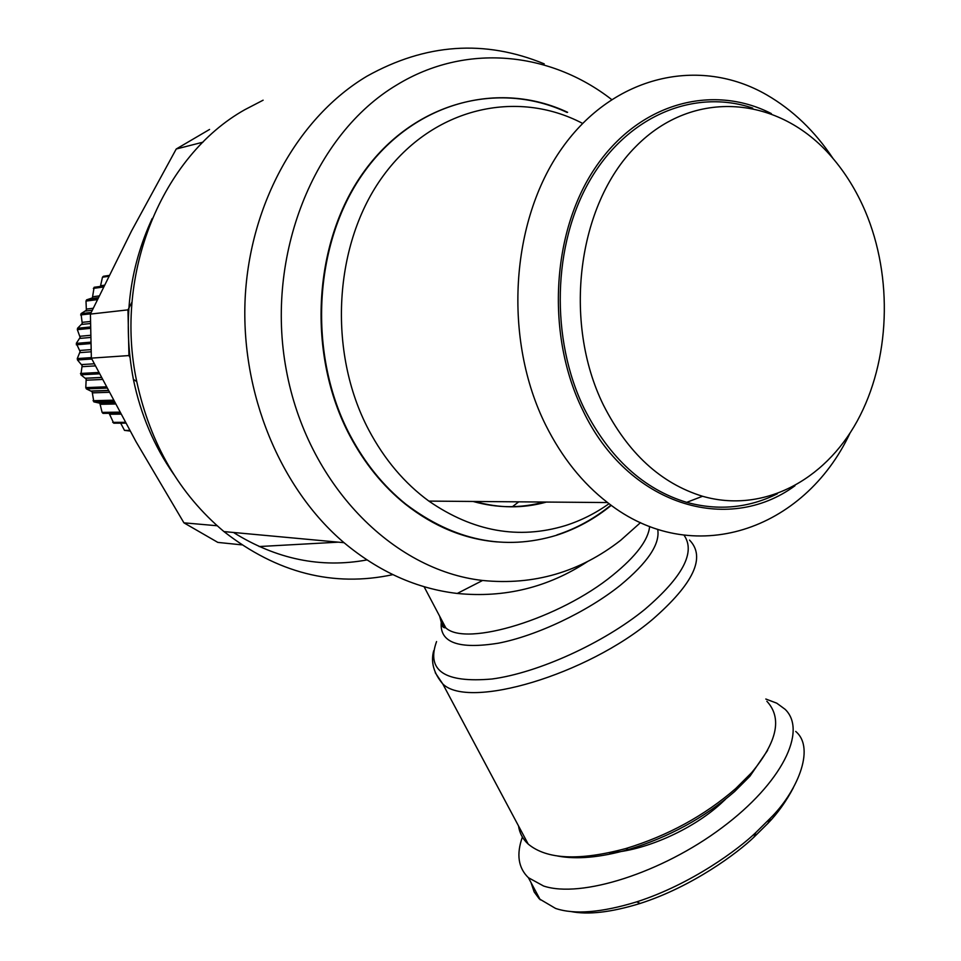 <?xml version="1.0" encoding="UTF-8"?>
<svg xmlns="http://www.w3.org/2000/svg" width="961" height="961" viewBox="0 0 961 961"><rect width="100%" height="100%" fill="white"/><g stroke="black" fill="none" stroke-linecap="round" stroke-linejoin="round"><path stroke-width="1.44" d="M392.881 574.642C333.407 587.387 277.092 573.032 223.961 531.589C179.467 494.158 150.409 444.162 136.75 381.589C113.518 273.753 162.121 156.066 244.827 109.698L263.122 100.196M366.958 559.927C320.962 568.431 276.456 559.278 233.463 532.466M173.641 474.169C154.072 446.084 140.654 414.491 133.387 379.367C122.612 322.536 128.894 268.912 152.222 218.483M640.519 522.604L620.638 540.334C579.747 572.179 533.739 585.561 482.614 580.468C392.556 570.462 307.076 483.96 286.234 369.685C264.972 255.566 313.995 134.132 396.881 84.892C465.617 42.861 549.848 51.522 611.496 99.427M587.676 561.464C548.058 587.495 504.585 598.15 457.256 593.454C416.666 588.697 378.922 571.771 344.026 542.689C280.36 488.608 240.538 393.241 245.163 298.162C249.944 203.095 298.691 116.882 366.886 76.243C425.579 43.461 484.692 39.341 544.238 63.87M766.866 701.254C782.386 717.999 777.281 741.82 751.574 772.716L735.73 788.549C704.437 815.733 667.811 835.722 625.875 848.527C579.363 860.996 546.797 859.518 528.202 844.082C522.76 839.097 519.541 833.055 518.532 825.967M752.715 108.112C694.455 88.304 627.653 115.512 590.114 179.995C552.539 244.334 550.185 339.077 584.36 408.869C609.586 458.145 643.69 489.305 686.695 502.351C718.275 510.952 748.511 508.093 777.401 493.762M865.188 211.084C856.443 190.686 845.26 172.608 831.637 156.871C779.455 95.968 693.626 87.679 635.762 146.589C577.525 204.777 562.485 321.887 603.4 405.013C627.797 453.039 660.844 483.455 702.539 496.26C762.421 513.438 824.142 481.233 857.188 421.122C890.198 360.831 893.37 277.417 865.188 211.084M567.615 112.305C498.807 79.895 413.47 102.094 363.33 173.172C313.058 243.974 307.508 355.246 350.357 435.777C365.06 463.382 383.535 486.158 405.782 504.117C454.109 540.683 504.393 551.061 556.611 535.241C576.42 528.85 594.643 518.892 611.268 505.342M582.57 123.392C516.802 88.796 433.279 107.536 383.535 175.419C333.647 242.989 327.257 351.498 368.724 429.903C384.424 459.49 404.473 483.215 428.882 501.101C473.112 531.613 518.616 539.782 565.392 525.595C580.9 520.658 595.448 513.354 609.034 503.684M567.05 112.425C498.254 80.027 412.942 102.226 362.814 173.28C312.553 244.046 307.003 355.282 349.84 435.765C364.543 463.37 383.007 486.134 405.254 504.081C433.819 526.604 464.511 539.229 497.33 541.944M833.079 158.553C814.892 131.237 792.801 110.022 766.806 94.923C699.884 56.158 613.767 74.898 562.005 148.198C510.087 221.138 503.047 339.726 545.788 425.242C561.921 457.4 582.51 483.179 607.556 502.555C692.449 569.561 804.309 530.4 849.98 433.171M794.951 485.761C727.681 535.265 627.569 505.054 582.714 410.083C546.124 335.653 551.266 233.415 594.751 168.499C638.128 103.344 711.861 83.163 771.347 113.59M120.269 413.158L103.031 413.386L102.106 412.389L99.836 403.2L93.83 401.854L92.148 391.716L86.37 388.881L85.781 387.619L86.19 379.054L80.868 374.802L82.141 365.54L77.481 359.967L77.276 358.573L80.111 351.546L76.291 343.377L80.147 337.407L77.348 329.647L77.553 328.254L82.25 323.521L81.024 313.622L86.37 310.247L85.997 301.069L86.598 299.844L92.388 297.91L94.118 287.291L103.884 285.934M100.424 286.414L102.467 277.224L103.392 276.275L109.025 275.447M609.346 852.731C643.726 851.134 691.644 830.172 720.594 803.852L725.531 799.24M795.708 731.429C816.418 748.871 795.504 793.678 770.386 818.159L755.827 832.55C738.745 849.043 691.704 884.132 636.711 901.862C601.514 912.602 574.462 914.788 555.554 908.421L539.217 898.799L534.16 891.928L531.037 882.63M765.797 699.019L776.752 703.176L785.161 709.35C807.444 730.889 782.158 782.927 721.867 827.793C661.865 872.804 580.937 898.547 543.566 886.006L528.394 877.693C518.243 867.879 516.237 854.329 522.388 837.043M557.68 856.035C576.828 859.651 600.397 857.5 628.374 849.572C668.928 837.199 704.329 817.871 734.588 791.564L749.928 776.236L767.623 750.373M793.366 787.744C786.158 801.402 777.677 813.27 767.935 823.337L753.965 837.151C737.58 853.008 692.388 886.655 640.194 903.436C611.232 912.361 588.012 915.04 570.558 911.46M474.938 501.474C499.143 508.381 522.976 508.585 546.449 502.062M543.878 502.038C520.646 508.417 497.065 508.225 473.112 501.462M130.083 431.045L124.498 430.384L120.69 423.164M125.723 423.152L113.734 423.188L109.122 413.302M102.467 277.224L108.593 276.324M93.349 288.396L103.368 287.015M97.866 298.415L86.598 299.844M85.997 301.069L97.265 299.652M91.175 312.457L81.024 313.622M80.604 314.944L90.526 313.827M89.89 327.028L77.553 328.254M77.348 329.647L89.878 328.41M90.13 342.212L76.291 343.377M76.291 344.783L90.202 343.63M91.319 357.612L77.276 358.573M77.481 359.967L91.812 359.006M98.731 372.472L80.46 373.457M80.868 374.802L99.427 373.829M106.203 386.815L85.781 387.619M86.37 388.881L106.887 388.112M113.29 400.184L93.061 400.713M93.83 401.854L113.915 401.362M119.717 412.137L102.106 412.389M125.254 422.311L112.689 422.36M129.723 430.408L124.498 430.384M202.963 142.18L176.235 149.003L209.57 129.447M241.764 544.863L217.835 542.4L183.923 522.832L217.162 525.751M91.367 358.129L90.406 314.091L127.969 309.862L128.942 355.57L91.367 358.129L135.945 441.555L183.923 522.832M129.891 357.276L128.942 355.57M338.38 542.16L259.146 546.545M127.969 309.862L132.017 301.994M176.235 149.003L131.477 231.084L90.406 314.091M556.899 534.917C576.48 528.49 594.499 518.556 610.956 505.114M512.441 506.675L518.748 501.834M435.261 672.736L442.745 683.884C468.391 709.795 586.979 675.042 652.471 619.485C693.71 583.543 706.071 557.08 689.53 540.094M684.064 535.229C695.8 552.167 682.766 576.852 644.963 609.274C603.496 643.161 538.088 672.844 492.056 678.995C444.559 683.139 426.059 670.67 436.558 641.564M649.636 526.448C648.351 539.986 636.098 556.203 612.866 575.11C559.903 618.644 465.809 647.294 445.772 627.797L441.351 622.656L439.645 616.193M444.691 627.509L445.219 626.752M441.724 620.133L441.531 620.95M441.243 622.44C439.501 642.645 458.601 649.552 498.531 643.161C536.839 635.702 587.267 611.785 620.325 585.273C647.87 562.497 660.315 543.842 657.684 529.307M99.043 402.659L114.419 402.299M91.439 391.007L108.1 390.418M85.601 378.202L101.301 377.445M81.685 364.579L94.262 363.787M79.787 350.477L90.586 349.648M79.979 336.278L89.902 335.365M82.262 322.343L90.022 321.527M86.55 309.058L93.157 308.277M92.736 296.745L99.055 295.928M100.653 285.741L104.22 285.249M753.965 837.151L755.827 832.55M91.679 298.547L98.202 297.706M85.769 311.016L92.208 310.271M81.781 324.422L89.962 323.581M79.823 338.416L89.962 337.515M79.943 352.627L90.754 351.822M82.141 366.682L95.331 365.889M86.37 380.208L102.359 379.463M92.496 392.857L109.098 392.304M100.34 404.305L115.32 403.98M109.71 414.263L120.798 414.131M133.387 379.367L136.75 381.589M482.614 580.468L457.256 593.454M344.026 542.689L223.961 531.589M528.202 844.082L442.745 683.884C433.639 673.06 430.636 661.997 433.699 650.705M441.688 620.061C441.291 625.491 442.649 628.074 445.772 627.797L424.065 586.678M442.036 620.734L441.423 623.088M99.5 402.875L114.539 402.515M91.715 391.175L108.197 390.598M85.709 378.286L101.349 377.529M628.374 849.572L625.875 848.527M749.928 776.236L751.574 772.716M636.711 901.862L640.194 903.436M770.386 818.159L767.935 823.337M528.394 877.693L540.274 899.832M607.556 502.555L428.882 501.101M702.539 496.26L686.695 502.351"/></g></svg>
